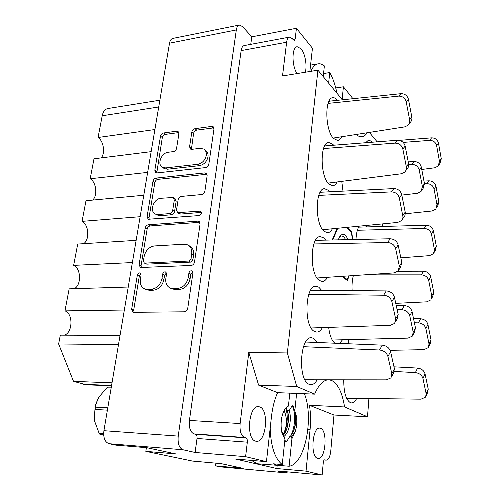 <?xml version="1.0" encoding="UTF-8"?>
<svg xmlns="http://www.w3.org/2000/svg" width="500" height="500" viewBox="0 0 500 500"><rect width="100%" height="100%" fill="white"/><g stroke="black" fill="none" stroke-linecap="round" stroke-linejoin="round"><path stroke-width="0.75" d="M163.481 168.044L164.275 168.606L167.525 169.213L199.438 165.656C203.981 164.669 206.844 161.719 208.012 156.8C208.35 153.919 207.537 151.806 205.562 150.469L204.744 149.806M197.669 164.312C202.231 163.319 205.094 160.356 206.275 155.425C206.612 152.531 205.8 150.419 203.825 149.075L200.075 148.325L191.819 149.344L190.463 149.081L189.562 146.731L191.85 131.956C192.281 130.175 193.331 129.081 194.994 128.681L211.644 126.406L213.125 126.706L213.975 128.975L208.819 164.25C208.375 166.106 207.3 167.219 205.575 167.594L156.938 172.919L155.762 172.706L154.819 170.275L160.5 136.181C160.944 134.438 161.962 133.369 163.556 132.981L176.731 131.181L178.069 131.438L178.906 133.7L176.569 148.356C176.125 150.144 175.087 151.225 173.45 151.6L168.244 152.244C161.35 152.725 156.769 164.55 162.438 167.306L165.694 167.906L197.669 164.312L199.438 165.656M201.663 213.2L200.869 211.325L199.994 211.156L177.625 212.644L176.525 210L178.125 199.719C178.581 197.85 179.65 196.75 181.337 196.412L201.6 194.556C203.337 194.213 204.431 193.094 204.875 191.2L207.15 175.669L206.15 173.181L204.794 172.906L156.088 178.075C154.475 178.419 153.438 179.5 152.981 181.3L147.094 216.612L148.181 219.256L199.35 215.556L201.663 213.2M317.669 458.325L318.156 458.413C325.7 459.631 327.887 430.112 320.481 428.275L319.775 428.131C312.275 426.737 310.081 457.038 317.669 458.325M255.656 441.144L256.425 441.281C266.319 442.681 269.281 409.394 259.625 406.881L258.5 406.656C248.669 405.075 245.725 439.344 255.656 441.144M297.075 73.575C291.625 65.944 291.712 46.994 297.162 46.706L301.081 48.781C305.094 53.4 307.269 65.719 305.269 72.237M327.25 379.944C322.525 380.856 318.319 385.588 314.631 394.144L277.619 392.656C274.594 399.331 272.55 407.244 271.488 416.413L266.45 461.662L235.413 459.019L276.85 468.55L306.038 471.144L322.137 475L323.263 462.681C323.494 460.863 323.988 459.9 324.731 459.8L326.163 460.156C328.525 459.819 330.056 456.8 330.763 451.094L333.981 415.012L309.475 405.294C310.675 413.044 310.875 421.119 310.081 429.531L306.038 471.144M368.906 398.631L367.506 416.775L344.556 406.95C342.325 392.919 338.131 384.15 331.981 380.644L329.8 379.944M317.425 342.506L313.725 338.369L311.45 337.731C299.881 336.125 297.556 380.481 309.175 384.3L310.881 384.706C313.175 384.719 315.25 383.137 317.094 379.963M337.456 100.3L337.331 100.15C335.806 98.344 334.281 97.537 332.756 97.725C324.462 97.706 325.056 130.394 333.537 138.456L337.675 140.488C339.231 140.269 340.556 139.044 341.637 136.8M333.6 145.219L332.944 144.45L328.706 142.438C319.812 142.194 320.012 176.681 329.012 184.119L332.788 185.775C334.444 185.588 335.869 184.344 337.069 182.031M329.675 191.794L328.394 190.331L324.556 188.706C315.025 188.2 314.756 224.719 324.319 231.444L327.675 232.738C329.456 232.587 331.006 231.3 332.331 228.875M325.688 240.125L323.681 237.887L320.306 236.619C310.113 235.806 309.275 274.619 319.456 280.519L322.325 281.475C324.25 281.375 325.95 280.019 327.425 277.413M321.613 290.325L318.8 287.194L315.938 286.262C305.062 285.081 303.544 326.5 314.413 331.431L316.731 332.094C318.831 332.044 320.7 330.594 322.344 327.738M339.513 343.406L342.45 339.9M372.544 142.194L368.781 139.894L365.65 142.725M366.65 226.919L365.656 225.581M343.775 379.919C343.688 392.069 345.856 399.637 350.281 402.619L351.5 402.919C353.4 402.938 355.119 401.469 356.65 398.506M197.688 221.137L148.344 224.788C146.713 225.087 145.662 226.175 145.194 228.038L139.094 264.631L140.35 267.512L191.156 265.462C192.931 265.188 194.05 264.056 194.513 262.069L200.069 224.1L198.9 221.375L197.688 221.137L199.5 222.331L150.262 225.925C148.631 226.225 147.581 227.306 147.119 229.169L141.062 265.656L141.363 267.656M322.137 475L277.175 470.931L285.756 472.844L220.413 466.869L215.581 465.863L243.238 468.375L221.019 463.612L192.556 461.075L145.825 451.356L175.806 453.913L146.888 447.706L116.013 445.156L109.012 443.7C104.869 442.119 103.175 437.781 103.912 430.694L169.519 43.188C170.044 40.425 171.144 38.831 172.819 38.413L239.312 25.044C237.775 25.438 236.775 27.069 236.319 29.944L178.225 436.1C177.581 443.581 179.181 448.131 183.031 449.762L195.106 452.475L245.6 456.669L266.45 461.662M140.375 279.356L141.094 274.981L140.2 272.944C138.812 272.688 137.863 273.412 137.344 275.131L131.662 309.225L133.088 312.319L184.331 311.806C186.125 311.581 187.262 310.438 187.738 308.387L192.919 272.969L191.962 270.881C190.45 270.556 189.425 271.306 188.888 273.125L188.219 277.644C186.706 284.069 183.131 287.681 177.488 288.488L173.225 288.606L170.3 288.087C166.806 286.363 165.319 283.15 165.85 278.444L166.544 273.994L165.619 271.931C164.169 271.644 163.181 272.381 162.656 274.144L161.956 278.587C160.419 284.894 156.925 288.444 151.475 289.231L147.369 289.35L144.675 288.888C141.237 287.231 139.806 284.056 140.375 279.356M285.756 472.844L287.85 471.9M250.756 44.35L251.781 36.831L242.569 26.575L239.312 25.044M251.781 36.831L296.431 28.275L312.438 48.219L309.844 71.494M352.938 98.688L343.394 86.794L335.744 87.944M369.387 132.444L377.156 141.838M343.394 86.794L342.163 99.506M277.619 392.656L258.6 385.119L248.8 352.388L240.125 423.55C239.587 431.1 241.056 435.737 244.519 437.469L245.969 437.875C247.037 438.406 247.488 439.837 247.325 442.169L245.6 456.669M314.631 394.144L296.725 386.481L258.6 385.119M195.106 452.475L197.019 438.475C197.206 436.225 196.731 434.837 195.594 434.312L194.044 433.913C190.356 432.219 188.812 427.719 189.425 420.431L241.156 50.6C241.625 47.638 242.644 45.963 244.219 45.575L289.444 37.119L292.306 38.625L294.312 40.456L295.169 38.881L296.431 28.275M352.65 239.556L351.694 231.494L347.137 227.413M341.975 276.425L347.344 280.494L349.106 275.944M337.137 228.4L332.219 239.988M356.206 134.512C358.162 136.206 360.056 136.95 361.894 136.738C363.894 136.475 365.669 135.156 367.231 132.781M248.8 352.388L287.369 352.944L317.919 70.181L342.394 99.787M287.369 352.944L296.725 386.481M382.438 223.925L382.238 226.481M341.781 181.425L342.994 191.125M328.688 327.519C329.688 335.45 331.756 340.681 334.894 343.219M359.144 226.225C357.319 229.169 356.262 233.588 355.981 239.488M353.338 275.656C352.188 280.069 351.788 285.056 352.144 290.606M348.281 339.738L348.925 343.787M317.919 70.181L282.512 75.95L286.625 42.231C287.044 39.194 287.987 37.487 289.444 37.119M367.506 416.775L333.981 415.012M344.556 406.95L309.475 405.294M276.85 468.55L277.175 465.487M146.394 447.663L145.825 451.356M215.931 463.156L215.581 465.863M154.9 129.537L98.056 137.5L102.212 115.763C103.131 111.538 105.025 109.131 107.9 108.525L159.863 100.213M151.156 151.644L93.994 158.787L90.181 178.75L147.644 172.387M101.112 157.894C105.475 153.363 103.644 141 98.056 137.5M143.775 195.244L85.988 200.731L82.05 221.356L140.144 216.706M92.562 200.106C97.856 195.863 96.337 182.131 90.181 178.75M136.137 240.35L77.713 244.062L73.644 265.369L132.381 262.556M83.594 243.688C89.9 239.881 88.844 224.569 82.05 221.356M128.238 287.031L69.156 288.844L64.95 310.881L124.344 310.025M74.181 288.694C81.575 285.506 81.169 268.356 73.644 265.369M120.05 335.375L60.319 335.156L58.631 343.975L118.488 344.594M64.312 335.169C72.825 332.819 73.306 313.562 64.95 310.881M112.019 382.825L73.513 381.369L58.631 343.975M111.512 385.806L86.606 384.812L73.513 381.369M350.85 231.544L351.694 231.494M145.819 289.444L149.344 290.306L147.369 289.35M166.469 272.9L164.587 275.156L163.894 279.587C162.369 285.875 158.887 289.413 153.444 290.194L149.344 290.306M171.275 288.581L175.156 289.587L173.225 288.606M192.819 271.825L190.769 274.163L190.106 278.669C188.6 285.069 185.031 288.669 179.406 289.469L175.156 289.587M141.044 273.938L139.325 276.125L133.688 310.113L134.125 312.438M199.825 222.331L199.5 222.331M143.406 261L144.281 263L144.925 263.113L188.681 261.05L191.019 258.681L191.713 253.981C192.181 249.625 190.844 246.588 187.7 244.862L184.175 244.2L154.4 245.95C149.088 246.856 145.669 250.356 144.162 256.444L143.406 261M146.05 263.931L146.881 264.144L144.925 263.113M188.781 245.512L189.556 245.975C192.694 247.7 194.031 250.731 193.569 255.075L192.881 259.762L190.55 262.119L146.881 264.144M149.181 219.45L149.006 217.775L154.85 182.562L152.981 181.3M207.019 174.237L157.944 179.35C156.331 179.688 155.3 180.763 154.85 182.562M179.15 213.637L180.631 214.062L201.637 212.394M160.881 198.287C153.65 198.556 149.113 211.344 155.344 213.994L158.244 214.519L169.494 213.612C171.169 213.294 172.237 212.194 172.7 210.319L174.312 200.062L173.263 197.481L160.881 198.287M156.45 214.681L160.131 215.694L158.244 214.519M173.581 197.694L175.106 198.719L176.156 201.287L174.556 211.519C174.1 213.394 173.031 214.488 171.356 214.8L160.131 215.694M213.925 127.85L196.731 130.119C195.075 130.512 194.025 131.6 193.594 133.381L191.4 149.356M178.869 132.569L165.362 134.375C163.769 134.756 162.756 135.819 162.312 137.562L156.756 172.938M346.606 398.263L421.056 399.169L425.588 397.119L426.175 393.819L422.956 378.506C421.875 375.112 419.35 373.15 415.381 372.612L394.325 371.444M426.169 395.788L427.644 392.431L428.237 389.144L425.056 373.913C423.988 370.538 421.481 368.594 417.537 368.069L393.988 366.819M346.312 227.494L351.438 232.069L352.344 239.562M348.631 275.975L347.244 279.556L346.169 279.606M338.3 239.862L339.356 237.237C342.306 232.675 345.2 233.481 348.05 239.656M337.675 228.344L332.744 239.975M342.987 276.356L347.219 279.569M339.525 236.925L341.431 235.981C342.975 235.956 344.381 237.194 345.65 239.706M304.95 379.787L386.406 379.856L391.012 377.863L391.838 373.762L387.938 356.544C386.675 352.731 383.875 350.55 379.538 350.006L303.5 346.688M391.794 376.337L393.594 372.825L394.419 368.744L390.575 351.625C389.325 347.837 386.55 345.675 382.244 345.144L305.631 342.025M390.138 350.319L423.975 349.65L428.325 347.6L429.025 344.062L425.887 328.619C424.825 325.213 422.344 323.294 418.444 322.863L414.387 322.756M428.981 346.213L430.325 343.369L431.025 339.85L427.925 324.487C426.881 321.094 424.419 319.194 420.538 318.775L413.519 318.6M332.231 340.031L408.013 338.119L412.381 336.106L413.212 332.163L409.775 315.812C408.631 312.2 406.025 310.188 401.95 309.762L397.125 309.669M413.137 334.625L414.613 331.744L415.444 327.825L412.05 311.562C410.925 307.975 408.338 305.981 404.288 305.569L396.206 305.425M311.137 327.975L390.312 325.337L394.681 323.375L395.669 318.962L391.881 301.588C390.65 297.756 387.906 295.637 383.644 295.219L308.794 294.344M395.55 321.812L397.181 318.888L398.169 314.5L394.438 297.231C393.212 293.425 390.494 291.319 386.262 290.919L310.669 290.225M395.756 303.35L426.794 301.837L430.944 299.819L431.775 296.038L428.713 280.475C427.675 277.056 425.238 275.181 421.4 274.856L365.044 274.862M431.675 298.394L432.894 296.012L433.725 292.244L430.7 276.775C429.675 273.369 427.25 271.512 423.438 271.194L397.944 271.25M317.062 277.981L394.075 272.9L398.175 271.006L399.356 266.269L395.675 248.762C394.469 244.919 391.775 242.85 387.594 242.556L313.888 243.95M399.137 269.425L400.6 267.031L401.775 262.319L398.144 244.925C396.956 241.1 394.281 239.05 390.131 238.769L315.506 240.338M400.844 257.844L429.519 255.637L433.456 253.694L434.431 249.644L431.444 233.988C430.431 230.556 428.031 228.725 424.25 228.494L357.381 230.263M434.263 252.237L435.35 250.281L436.325 246.256L433.375 230.688C432.369 227.275 429.994 225.456 426.238 225.238L358.612 227.144M322.713 229.719L397.694 222.419L401.5 220.644L402.569 219.05L403.019 217.156L399.325 197.944C398.15 194.088 395.506 192.069 391.394 191.894L318.794 195.387M402.556 219.069L404.913 215.556L405.356 212.887L401.719 194.587C400.556 190.756 397.931 188.756 393.85 188.588L320.156 192.275M319.981 192.587L320.281 192.262M405.356 213.762L432.15 210.981L435.85 209.137L437 204.806L434.081 189.069C433.088 185.631 430.731 183.837 427.006 183.7L424.481 183.831M436.744 207.675L437.7 206.106L438.844 201.794L435.962 186.15C434.981 182.725 432.638 180.95 428.938 180.812L423.963 181.081M401.819 195.094L417.425 193.294L421.031 191.55L422.413 186.7L419.231 170.037C418.162 166.394 415.694 164.519 411.819 164.412L408.706 164.606M422.044 190.044L423.081 188.5L424.456 183.675L421.312 167.113C420.262 163.494 417.806 161.631 413.956 161.531L408.244 161.9M328.088 183.106L401.181 173.794L404.663 172.169C406.131 170.688 406.681 168.875 406.319 166.719L402.831 149.019C401.688 145.156 399.094 143.188 395.05 143.119L323.525 148.562M405.8 170.65L406.944 169.119C408.4 167.644 408.956 165.837 408.594 163.7L405.156 146.113C404.025 142.275 401.45 140.319 397.431 140.256L324.637 145.931M324.312 146.575L325.019 145.887M421.763 169.462L434.7 167.787L438.131 166.081L439.481 161.45L436.631 145.644C435.656 142.194 433.338 140.444 429.675 140.387L403.144 142.406M439.106 164.631L439.938 163.4L441.281 158.787L438.462 143.075C437.5 139.65 435.2 137.906 431.556 137.856L399.269 140.363M333.2 138.075L404.544 126.919L407.656 125.487C409.331 123.938 409.981 121.994 409.606 119.656L406.219 101.888C405.094 98.019 402.55 96.094 398.569 96.125L328.088 103.387M408.856 124.056L409.869 122.85C411.538 121.306 412.188 119.375 411.819 117.05L408.469 99.4C407.362 95.556 404.831 93.65 400.881 93.681L328.969 101.213M328.619 101.969L329.588 101.119M304.381 393.731C314.15 417.512 305.031 464.294 289.1 466.231L258.375 463.85L257.069 463.644L251.406 460.381M277.762 465.538L273.069 463.787L282.25 464.575C274.844 458.65 270.819 446.5 270.181 428.144M289.794 393.15L288.425 406.087C285.287 407.506 282.987 411.594 281.544 418.356C280.8 423.913 281 429.075 282.137 433.85L284.95 439.019L282.25 464.575M284.95 439.019L281.525 430.706M286.312 407.488L287.269 410.619L289.125 410.712L292.144 405.788L293.081 405.838L294.725 411C297.519 417.663 295.175 432.912 289.544 436.844L286.494 441.831L285.556 441.763L284.881 439.663M294.725 411L294.8 411.006C297.319 417.1 297.481 423.944 295.281 431.55L291.431 436.975L289.544 436.844M285.844 407.994C288.269 416.569 287.519 425.531 283.594 434.875M287.731 412.062C288.594 417.325 288.238 423.025 286.669 429.162M295.038 411.944C296.025 417.562 295.644 423.656 293.9 430.219M289.125 410.712C291.944 417.325 289.613 432.438 283.988 436.413M292.144 405.788C295.788 411.863 295.381 426.887 290.912 435.556M287.275 440.556L285.556 441.763M295.281 431.55L291.938 438.7L291.431 436.975M289.1 466.231L291.938 438.7M294.8 411.006L296.613 393.419M287.269 410.619C289.837 416.594 288.163 429.919 283.475 435.006M280.019 465.444L280.131 464.394M111.144 387.981L106.838 387.806L108.225 387.044L111.281 387.169M284.025 410.806L284.662 411.944C287.35 419.356 286.969 426.619 283.525 433.731L283.113 434.344M103.681 434.875L100.125 434.606L103.706 435.231M100.125 434.606L99.081 433.181L103.65 433.525M107.387 410.15L94.963 409.431L94.281 418.431L94.619 421.175L99.081 433.181M106.838 387.806L98.763 397.256L95.862 404.363L95.363 407.137L107.781 407.831M94.619 421.175L94.256 418.381L95.55 404.831L98.212 398.231M94.963 409.431L95.363 407.137M328.638 83.15L329.731 72.562L323.556 73.55M329.731 72.562C332.906 78.112 335.306 84.987 336.931 93.181M310.812 71.338C312.781 66.862 315.225 64.362 318.131 63.844C320.175 63.525 322.256 64.212 324.363 65.912L323.231 76.612M201.6 212.244L199.994 211.156M169.519 43.188L236.319 29.944M103.912 430.694L178.225 436.1M220.413 466.869L285.512 472.806M109.012 443.7L183.031 449.762M189.425 420.431L240.125 423.55M194.044 433.913L244.519 437.469M195.594 434.312L245.969 437.875M197.019 438.475L247.325 442.169M324.263 459.969L325.85 460.1M292.869 39.306L295.169 38.881M241.156 50.6L286.625 42.231M307.913 429.394L310.081 429.531M158.719 106.981L102.212 115.763M111.575 385.444L83.7 384.331M153.444 290.194L151.475 289.231M163.894 279.587L161.956 278.587M164.587 275.156L162.656 274.144M179.406 289.469L177.488 288.488M190.106 278.669L188.219 277.644M190.769 274.163L188.888 273.125M133.688 310.113L131.662 309.225M139.325 276.125L137.344 275.131M150.262 225.925L148.344 224.788M141.062 265.656L139.094 264.631M147.119 229.169L145.194 228.038M190.55 262.119L188.681 261.05M192.881 259.762L191.019 258.681M193.569 255.075L191.713 253.981M149.006 217.775L147.094 216.612M157.944 179.35L156.088 178.075M206.55 174.244L204.794 172.906M180.631 214.062L178.787 212.862M171.356 214.8L169.494 213.612M174.556 211.519L172.7 210.319M176.156 201.287L174.312 200.062M167.525 169.213L165.694 167.906M191.325 148.112L189.562 146.731M193.594 133.381L191.85 131.956M196.731 130.119L194.994 128.681M213.344 127.863L211.644 126.406M156.675 171.569L154.819 170.275M162.312 137.562L160.5 136.181M165.362 134.375L163.556 132.981M178.506 132.594L176.731 131.181M426.175 393.819L428.237 389.144M422.956 378.506L425.056 373.913M415.381 372.612L417.537 368.069M391.838 373.762L394.419 368.744M387.938 356.544L390.575 351.625M379.538 350.006L382.244 345.144M429.025 344.062L431.025 339.85M425.887 328.619L427.925 324.487M418.444 322.863L420.538 318.775M413.212 332.163L415.444 327.825M409.775 315.812L412.05 311.562M401.95 309.762L404.288 305.569M395.669 318.962L398.169 314.5M391.881 301.588L394.438 297.231M383.644 295.219L386.262 290.919M431.775 296.038L433.725 292.244M428.713 280.475L430.7 276.775M421.4 274.856L423.438 271.194M399.356 266.269L401.775 262.319M395.675 248.762L398.144 244.925M387.594 242.556L390.131 238.769M434.431 249.644L436.325 246.256M431.444 233.988L433.375 230.688M424.25 228.494L426.238 225.238M402.9 215.556L405.25 212.087M399.325 197.944L401.719 194.587M391.394 191.894L393.85 188.588M437 204.806L438.844 201.794M434.081 189.069L435.962 186.15M427.006 183.7L428.938 180.812M422.413 186.7L424.456 183.675M419.231 170.037L421.312 167.113M411.819 164.412L413.956 161.531M406.319 166.719L408.594 163.7M402.831 149.019L405.156 146.113M395.05 143.119L397.431 140.256M439.481 161.45L441.281 158.787M436.631 145.644L438.462 143.075M429.675 140.387L431.556 137.856M409.606 119.656L411.819 117.05M406.219 101.888L408.469 99.4M398.569 96.125L400.881 93.681M324.231 460L326.163 460.156M146.656 289.85L144.675 288.888M172.231 289.069L170.3 288.087M199.256 221.606L198.9 221.375M146.244 264.031L144.281 263M206.506 173.45L206.15 173.181M179.475 213.844L177.625 212.644M157.238 215.169L155.344 213.994M164.275 168.606L162.438 167.306M213.469 127L213.125 126.706M95.55 404.831L95.862 404.363M318.131 63.844L310.556 65.106"/></g></svg>
